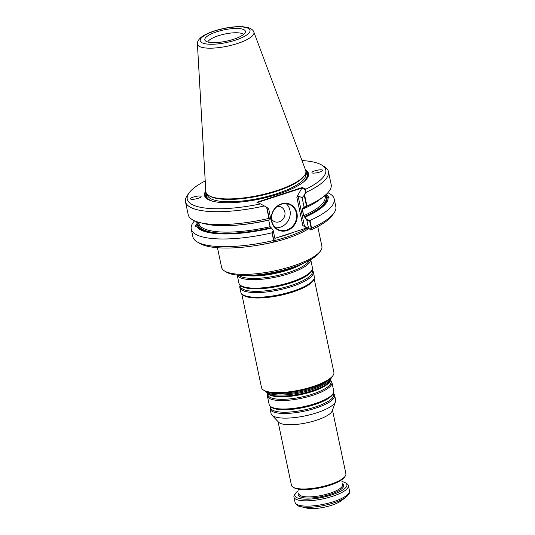 <?xml version="1.0" encoding="UTF-8"?>
<svg xmlns="http://www.w3.org/2000/svg" width="535" height="535" viewBox="0 0 535 535"><rect width="100%" height="100%" fill="white"/><g stroke="black" fill="none" stroke-linecap="round" stroke-linejoin="round"><path stroke-width="0.8" d="M328.396 380.204A32.635 9.102 168.1 0 1 311.504 388.778A32.635 9.102 168.1 0 1 269.707 392.57M197.415 43.93L205.808 191.376A51.072 14.251 -11.9 0 0 208.897 195.576L209.86 196.151A50.21 14.01 -11.9 0 0 276.334 191.343A50.21 14.01 -11.9 0 1 209.86 196.151L209.279 195.803A50.731 14.151 -11.9 0 0 276.448 190.948A50.731 14.151 -11.9 0 0 304.275 175.788L304.535 175.42A51.072 14.251 -11.9 0 0 305.666 170.337L253.844 32.04C253.182 30.06 251.269 28.582 248.106 27.599L242.937 26.75C237.413 26.396 231.073 26.944 223.924 28.408C211.566 31.083 203.888 34.842 200.879 37.544C198.371 39.744 197.214 41.87 197.415 43.93A28.857 8.052 -11.9 0 0 237.373 43.536A28.857 8.052 -11.9 0 0 253.844 32.04M279.27 221.798A8.018 7.182 -65.9 0 1 271.533 219.076A8.018 7.182 -65.9 0 0 279.27 221.798A8.018 7.182 -65.9 0 0 284.941 212.509A8.018 7.182 -65.9 0 0 277.17 206.477A8.018 7.182 -65.9 0 1 284.941 212.509A8.018 7.182 -65.9 0 1 279.27 221.798M276.334 191.343A50.21 14.01 -11.9 0 0 303.887 176.336A50.21 14.01 -11.9 0 1 276.334 191.343M286.258 203.674A13.743 12.318 -65.9 0 1 288.927 219.297A13.743 12.318 -65.9 0 1 275.498 227.723A13.743 12.318 -65.9 0 0 288.927 219.297A13.743 12.318 -65.9 0 0 286.258 203.674M266.624 207.279L268.603 208.563L266.898 207.453L269.092 217.872L270.616 218.113L268.603 208.563L270.73 218.675L269.747 219.811A67.363 18.792 -11.9 0 1 205.32 223.918L200.023 222.627A73.054 20.383 -11.9 0 0 268.965 218.394L266.624 207.279L264.364 205.968A73.054 20.383 -11.9 0 1 185.491 201.782A73.054 20.383 -11.9 0 1 187.357 195.342L189.082 192.914A70.76 19.741 -11.9 0 0 260.552 203.895L264.364 205.968M281.35 204.216A13.743 12.318 114.1 0 0 271.599 216.575A13.743 12.318 114.1 0 0 278.461 229.669A13.743 12.318 114.1 0 0 286.793 230.037A13.743 12.318 114.1 0 0 296.544 217.678A13.743 12.318 114.1 0 0 289.682 204.584A13.743 12.318 114.1 0 0 281.35 204.216A13.743 12.318 114.1 0 0 271.599 216.575A13.743 12.318 114.1 0 0 278.461 229.669A13.743 12.318 114.1 0 0 286.793 230.037A13.743 12.318 114.1 0 0 296.544 217.678A13.743 12.318 114.1 0 0 289.682 204.584A13.743 12.318 114.1 0 0 281.35 204.216M304.107 207.226L306.435 205.728L304.241 195.308L302.094 197.676L298.075 195.877L296.818 197.081L298.075 195.877L302.094 197.676L304.582 194.934L306.923 206.049L304.228 207.781L302.094 197.676L304.107 207.226L302.81 208.73L302.435 208.563L303.245 208.924A67.363 18.792 -11.9 0 0 319.241 199.909L323.568 196.592A73.054 20.383 -11.9 0 0 331.165 184.508L328.457 171.655A73.054 20.383 -11.9 0 0 324.15 166.512L321.595 164.994A70.76 19.741 -11.9 0 0 302.001 160.553M325.761 194.787A66.333 18.504 -11.9 0 1 304.549 216.989L303.606 215.792L302.435 208.563L302.228 209.252A64.534 18.003 -11.9 0 0 303.098 208.857A64.534 18.003 -11.9 0 1 302.228 209.252L303.606 215.792L304.983 217.183A67.363 18.792 -11.9 0 0 328.062 197.448L329.045 197.422L327.661 196.004A67.363 18.792 -11.9 0 0 326.43 194.172M304.549 216.989L306.816 220.092L309.638 220.915L311.176 228.218L310.213 229.268L308.555 228.338L306.816 220.092M199.013 223.282L199.214 224.673L198.365 225.442L196.492 225.844A67.363 18.792 -11.9 0 0 271.492 228.077L270.115 226.679L268.737 220.139L270.115 226.679L271.058 227.883A66.333 18.504 -11.9 0 1 197.295 221.858M272.288 233.053L273.325 230.98L275.064 239.232L274.595 240.85L273.826 240.362L272.288 233.053M260.552 203.895L256.874 202.25L302.228 187.497L296.818 197.081L301.907 188.066L305.512 189.678L305.224 193.075L304.241 195.308M287.068 230.552A14.198 12.726 114.1 0 0 293.829 206.971A14.198 12.726 114.1 0 0 271.874 214.107A14.198 12.726 114.1 0 0 287.068 230.552A14.198 12.726 114.1 0 0 293.829 206.971A14.198 12.726 114.1 0 0 271.874 214.107A14.198 12.726 114.1 0 0 287.068 230.552M311.082 229.876L308.555 228.338L306.702 219.531L309.966 220.487A73.054 20.383 -11.9 0 0 334.208 198.946L335.826 206.624A73.054 20.383 168.1 0 1 333.96 213.064L332.235 215.491A70.76 19.741 168.1 0 1 311.082 229.876L302.823 225.589L308.555 228.338L302.823 225.589L306.822 227.97L274.876 238.356L306.822 227.97L310.213 229.268M206.363 193.202A51.982 14.505 -11.9 0 0 208.342 199.635A51.982 14.505 -11.9 0 1 206.363 193.202M306.689 178.911A51.982 14.505 -11.9 0 0 305.9 172.223A51.982 14.505 -11.9 0 1 306.689 178.911M205.895 192.011A52.671 14.692 -11.9 0 0 207.928 199.415M306.976 178.543A52.671 14.692 -11.9 0 0 305.846 170.953M301.907 188.066L257.469 202.511M274.689 240.516A50.899 14.198 -11.9 0 0 286.258 237.226A50.899 14.198 -11.9 0 0 307.077 228.084M241.746 293.822L261.508 387.581A36.982 10.319 -11.9 0 0 263.688 390.182L264.965 390.945A35.838 9.998 -11.9 0 0 312.413 387.514A35.838 9.998 -11.9 0 0 332.075 376.8L332.944 375.59A36.982 10.319 -11.9 0 0 333.887 372.327L314.125 278.568M266.463 391.66A32.976 9.202 -11.9 0 0 267.52 393.325A32.976 9.202 -11.9 0 0 312.059 390.804A32.976 9.202 -11.9 0 0 330.704 380.01A32.976 9.202 -11.9 0 0 330.998 378.064M266.858 391.807A32.976 9.202 -11.9 0 0 311.831 389.727A32.976 9.202 -11.9 0 0 330.697 378.359M252.466 275.251A37.557 10.479 -11.9 0 0 288.111 269.199A37.557 10.479 -11.9 0 0 296.825 265.902M237.272 275.104A37.557 10.479 -11.9 0 0 289.04 273.626A37.557 10.479 -11.9 0 0 310.668 259.635M237.219 275.097L238.898 283.055A37.557 10.479 -11.9 0 0 240.101 284.981A37.557 10.479 -11.9 0 0 290.833 282.105A37.557 10.479 -11.9 0 0 312.065 269.814A37.557 10.479 -11.9 0 0 312.393 267.567L310.715 259.609M240.228 285.088L240.155 285.235A37.557 10.479 -11.9 0 0 239.827 287.489A37.557 10.479 -11.9 0 0 291.762 286.539A37.557 10.479 -11.9 0 0 313.329 272.001A37.557 10.479 -11.9 0 0 312.119 270.075L311.992 269.968M239.827 287.489L240.81 292.157A37.557 10.479 -11.9 0 0 241.693 293.768A37.557 10.479 -11.9 0 0 292.745 291.207A37.557 10.479 -11.9 0 0 314.152 278.501A37.557 10.479 -11.9 0 0 314.312 276.669L313.329 272.001M241.693 293.768L242.435 294.558A36.982 10.319 -11.9 0 0 292.712 292.036A36.982 10.319 -11.9 0 0 313.791 279.517L314.152 278.501M263.688 390.182A36.982 10.319 -11.9 0 0 312.647 386.644A36.982 10.319 -11.9 0 0 332.944 375.59M267.881 393.653L267.681 394.094A32.976 9.202 -11.9 0 0 267.393 396.067A32.976 9.202 -11.9 0 0 312.995 395.238A32.976 9.202 -11.9 0 0 331.927 382.471A32.976 9.202 -11.9 0 0 330.864 380.78L330.496 380.459M267.393 396.067L269.179 404.547A32.976 9.202 -11.9 0 0 270.242 406.239A32.976 9.202 -11.9 0 0 314.781 403.718A32.976 9.202 -11.9 0 0 333.425 392.924A32.976 9.202 -11.9 0 0 333.713 390.951L331.927 382.471M270.603 406.56L270.402 407.008A32.976 9.202 -11.9 0 0 270.115 408.981A32.976 9.202 -11.9 0 0 315.717 408.145A32.976 9.202 -11.9 0 0 334.649 395.378A32.976 9.202 -11.9 0 0 333.586 393.693L333.218 393.365M270.115 408.981L271.098 413.649A32.976 9.202 -11.9 0 0 271.874 415.066A32.976 9.202 -11.9 0 0 316.7 412.819A32.976 9.202 -11.9 0 0 335.492 401.658A32.976 9.202 -11.9 0 0 335.632 400.053L334.649 395.378M271.874 415.066L278.561 422.168A27.827 7.764 -11.9 0 0 316.379 420.269A27.827 7.764 -11.9 0 0 332.242 410.853L335.492 401.658M278.039 421.613L291.441 485.212A27.827 7.764 -11.9 0 0 293.08 487.171A27.827 7.764 -11.9 0 0 329.921 484.509A27.827 7.764 -11.9 0 0 345.182 476.19A27.827 7.764 -11.9 0 0 345.891 473.736L332.489 410.144M331.647 505.261A20.611 5.751 -11.9 0 0 341.343 500.693L346.125 497.015A26.91 7.51 168.1 0 1 333.479 502.987A26.91 7.51 168.1 0 1 300.623 506.605L306.481 508.036A20.611 5.751 -11.9 0 0 331.647 505.261M341.932 481.594A26.563 7.41 168.1 0 1 345.342 482.777L346.747 483.613A27.827 7.764 168.1 0 1 348.385 485.573A27.827 7.764 168.1 0 1 322.765 498.908A27.827 7.764 168.1 0 1 293.936 497.048A27.827 7.764 168.1 0 1 294.645 494.594L295.594 493.263A26.563 7.41 168.1 0 1 298.236 490.802M345.342 482.777A26.563 7.41 168.1 0 1 322.438 497.376A26.563 7.41 168.1 0 1 295.594 493.263M293.08 487.171L294.23 487.853A26.79 7.477 -11.9 0 0 329.707 485.292A26.79 7.477 -11.9 0 0 344.406 477.28L345.182 476.19M226.92 41.081A18.551 5.176 -11.9 0 0 225.696 41.335M243.559 34.454A18.551 5.176 -11.9 0 0 224.8 34.033A18.551 5.176 -11.9 0 0 207.801 41.991M233.501 39.302A20.725 5.785 -11.9 0 0 245.17 32.615A20.725 5.785 -11.9 0 0 223.924 29.893A20.725 5.785 -11.9 0 0 205.587 40.954A20.725 5.785 -11.9 0 0 233.501 39.302M208.897 195.576A51.072 14.251 -11.9 0 0 276.515 190.687A51.072 14.251 -11.9 0 0 304.535 175.42M196.492 225.844L195.536 226.231L196.091 224.399L197.963 223.991A65.451 18.257 168.1 0 1 198.064 222.099A65.451 18.257 168.1 0 0 270.683 227.716A65.451 18.257 168.1 0 1 198.365 225.442M328.062 197.448L326.189 197.85A65.451 18.257 168.1 0 1 304.174 216.822A65.451 18.257 168.1 0 0 325.153 195.315A65.451 18.257 168.1 0 1 325.788 196.405L327.661 196.004M326.189 197.85L325.14 197.495L324.798 196.138M196.432 221.57A67.363 18.792 -11.9 0 0 196.091 224.399M270.73 218.675L268.965 218.394M185.491 201.782L188.2 214.635A73.054 20.383 -11.9 0 0 200.023 222.627M194.566 220.835A73.054 20.383 -11.9 0 0 191.242 229.074A73.054 20.383 -11.9 0 0 272.007 232.825L273.211 230.424L275.064 239.232L274.522 241.091L273.091 242.228A70.76 19.741 168.1 0 1 199.722 243.412L197.168 241.894A73.054 20.383 168.1 0 1 192.861 236.751L191.242 229.074M271.492 228.077L273.211 230.424M306.923 206.049A73.054 20.383 -11.9 0 0 323.568 196.592M303.245 208.924L304.228 207.781M306.702 219.531L304.983 217.183M334.208 198.946A73.054 20.383 -11.9 0 0 327.841 192.747M311.938 172.604C312.052 174.082 322.117 172.123 322.565 170.538C323.621 168.712 312.507 170.638 311.965 172.377L311.938 172.604M201.107 196.526L200.993 196.358C199.789 194.994 188.855 197.756 190.56 198.993C191.637 200.277 201.775 197.903 201.107 196.526M205.213 180.95A70.76 19.741 -11.9 0 0 189.082 192.914M304.582 194.934L305.632 192.553A73.054 20.383 -11.9 0 0 328.457 171.655M305.632 192.553L305.906 189.149A70.76 19.741 -11.9 0 0 321.595 164.994M272.007 232.825L273.626 240.509A73.054 20.383 168.1 0 1 197.168 241.894M273.626 240.509L274.522 241.091M302.228 187.497L305.906 189.149M310.454 229.408L311.584 228.164L309.966 220.487M333.96 213.064A73.054 20.383 168.1 0 1 311.584 228.164M205.788 190.982A53.125 14.819 -11.9 0 0 207.667 199.267A53.125 14.819 -11.9 0 0 259.575 199.073A53.125 14.819 -11.9 0 0 307.15 178.295A53.125 14.819 -11.9 0 0 305.532 169.963M260.826 244.716A51.24 14.298 -11.9 0 0 286.653 238.49A51.24 14.298 -11.9 0 0 308.494 228.719M217.464 247.725L221.617 267.433A51.24 14.298 -11.9 0 0 224.64 271.044A51.24 14.298 -11.9 0 0 292.478 266.142A51.24 14.298 -11.9 0 0 320.592 250.821A51.24 14.298 -11.9 0 0 321.896 246.301L317.743 226.593M224.64 271.044L226.686 272.255A49.407 13.783 -11.9 0 0 292.097 267.533A49.407 13.783 -11.9 0 0 319.208 252.761L320.592 250.821M276.822 193.657A50.21 14.01 -11.9 0 0 305.652 174.216L305.532 173.648L305.652 174.216A50.21 14.01 -11.9 0 1 276.822 193.657A50.21 14.01 -11.9 0 1 207.393 194.921A50.21 14.01 -11.9 0 0 276.822 193.657M324.798 195.609L325.039 196.753A64.534 18.003 168.1 0 1 303.606 215.792A64.534 18.003 168.1 0 0 325.14 197.495M235.367 225.242A64.534 18.003 -11.9 0 0 268.737 220.139A64.534 18.003 -11.9 0 1 235.367 225.242M199.214 224.673A64.534 18.003 168.1 0 0 270.115 226.679A64.534 18.003 168.1 0 1 198.746 223.369L198.505 222.226M303.599 181.913A51.353 14.325 -11.9 0 0 305.786 172.852A51.353 14.325 -11.9 0 1 303.599 181.913M206.717 193.73A51.353 14.325 -11.9 0 0 212.375 201.14A51.353 14.325 -11.9 0 1 206.717 193.73M302.823 225.589L296.818 197.081L302.823 225.589M304.535 226.539L298.075 195.877L304.535 226.539M285.603 235.112A50.323 14.037 -11.9 0 0 293.173 232.404A50.323 14.037 -11.9 0 1 285.603 235.112A50.323 14.037 -11.9 0 1 277.404 237.533A50.323 14.037 -11.9 0 0 285.603 235.112M245.605 275.492A36.828 10.272 -11.9 0 0 288.024 270.048A36.828 10.272 -11.9 0 0 303.198 263.354M238.704 275.237A36.828 10.272 -11.9 0 0 288.539 272.516A36.828 10.272 -11.9 0 0 309.417 260.338M240.101 284.981L240.997 285.77A36.828 10.272 -11.9 0 0 290.739 282.955A36.828 10.272 -11.9 0 0 311.564 270.904L312.065 269.814M240.329 285.175A36.828 10.272 -11.9 0 0 291.261 285.423A36.828 10.272 -11.9 0 0 311.938 270.088M267.52 393.325L268.416 394.121A32.247 8.995 -11.9 0 0 311.972 391.653A32.247 8.995 -11.9 0 0 330.202 381.101L330.704 380.01M267.935 393.7A32.247 8.995 -11.9 0 0 312.493 394.121A32.247 8.995 -11.9 0 0 330.469 380.519M270.242 406.239L271.138 407.035A32.247 8.995 -11.9 0 0 314.694 404.567A32.247 8.995 -11.9 0 0 332.924 394.014L333.425 392.924M270.656 406.607A32.247 8.995 -11.9 0 0 315.209 407.035A32.247 8.995 -11.9 0 0 333.191 393.432M346.125 497.015C348.947 494.654 350.071 492.615 349.509 490.889A27.827 7.764 168.1 0 1 323.882 504.217A27.827 7.764 168.1 0 1 295.052 502.358L293.936 497.048M342.387 483.76A23.246 6.487 168.1 0 1 322.251 496.473A23.246 6.487 168.1 0 1 298.69 492.969M342.621 484.877L342.581 484.663A22.33 6.226 168.1 0 1 329.761 493.303A22.33 6.226 168.1 0 1 298.884 493.872L298.931 494.086M235.413 40.158A25.459 7.102 -11.9 0 0 239.66 26.85A25.459 7.102 -11.9 0 0 200.284 39.65A25.459 7.102 -11.9 0 0 235.413 40.158M207.393 194.921L207.272 194.352L207.393 194.921M349.509 490.889L348.385 485.573M295.052 502.358C296.116 504.853 297.968 506.264 300.623 506.605"/></g></svg>

